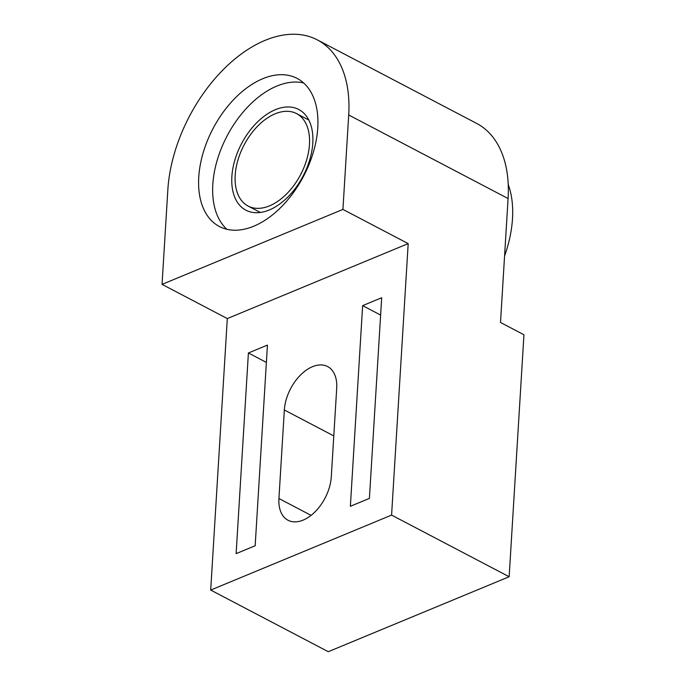 <?xml version="1.0" encoding="UTF-8"?>
<svg xmlns="http://www.w3.org/2000/svg" width="686" height="686" viewBox="0 0 686 686"><rect width="100%" height="100%" fill="white"/><g stroke="black" fill="none" stroke-linecap="round" stroke-linejoin="round"><path stroke-width="1.03" d="M381.682 297.741L369.402 498.405L350.366 506.294L362.637 305.639L381.682 297.741M362.637 305.639L380.619 315.063M248.401 352.981L267.437 345.092L255.166 545.747L236.121 553.645L248.401 352.981L266.382 362.405M284.347 409.988A36.795 22.509 117.7 0 1 300.468 375.079A36.795 22.509 117.7 0 1 327.616 366.547A36.795 22.509 117.7 0 1 336.706 388.285L331.295 476.813A36.795 22.509 117.7 0 1 315.174 511.713A36.795 22.509 117.7 0 1 288.026 520.254A36.795 22.509 117.7 0 1 278.928 498.508L284.347 409.988L333.79 435.91M303.666 82.972A83.632 51.158 -62.3 0 0 227.023 136.077A83.632 51.158 -62.3 0 0 226.937 229.321M317.772 127.802A83.632 51.158 117.7 0 1 281.131 207.121A83.632 51.158 117.7 0 1 219.434 226.526A83.632 51.158 117.7 0 1 212.96 128.711A83.632 51.158 117.7 0 1 297.098 78.393A83.632 51.158 117.7 0 1 317.772 127.802M312.79 143.065A56.869 34.789 -62.3 0 0 298.736 109.468A56.869 34.789 -62.3 0 0 256.787 122.665A56.869 34.789 -62.3 0 0 231.868 176.602A56.869 34.789 -62.3 0 0 245.922 210.199A56.869 34.789 -62.3 0 0 287.88 197.002A56.869 34.789 -62.3 0 0 312.79 143.065M408.187 243.616L391.586 515.1L210.696 590.063L227.306 318.578L408.187 243.616L342.931 209.41L162.05 284.373L167.83 189.945A127.116 77.758 117.7 0 1 223.516 69.372A127.116 77.758 117.7 0 1 317.292 39.874A127.116 77.758 117.7 0 1 348.711 114.982L342.931 209.41M227.306 318.578L162.05 284.373M317.292 39.874L476.676 123.437A127.116 77.758 117.7 0 1 508.086 198.537L348.711 114.982M210.696 590.063L328.268 651.7L509.149 576.737L523.95 334.768L500.506 322.48L508.086 198.537M391.586 515.1L509.149 576.737M508.223 184.44A100.353 61.388 117.7 0 1 504.579 255.998M309.463 144.446A52.187 31.925 117.7 0 1 286.602 193.941A52.187 31.925 117.7 0 1 248.1 206.049A52.187 31.925 117.7 0 1 244.062 145.012A52.187 31.925 117.7 0 1 296.566 113.61A52.187 31.925 117.7 0 1 309.463 144.446M311.075 515.366L278.928 498.508M248.1 206.049L260.346 212.471M296.566 113.61L308.803 120.033"/></g></svg>
